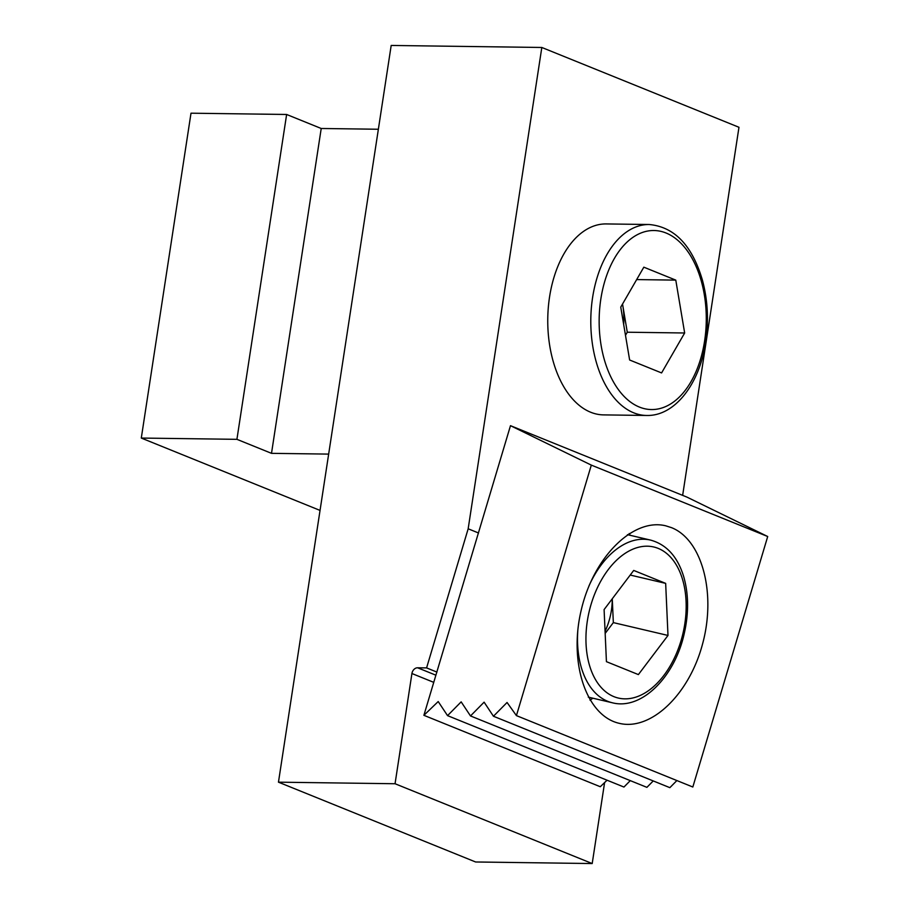 <?xml version="1.0" encoding="UTF-8"?>
<svg xmlns="http://www.w3.org/2000/svg" width="909" height="909" viewBox="0 0 909 909"><rect width="100%" height="100%" fill="white"/><g stroke="black" fill="none" stroke-linecap="round" stroke-linejoin="round"><path stroke-width="1.36" d="M665.661 583.373L633.709 570.432L604.099 609.587L606.428 661.661L638.379 674.592L667.99 635.448L665.661 583.373L630.221 575.045M675.785 280.12L643.833 267.178L620.756 307.117L629.63 359.998L661.582 372.929L684.659 332.989L675.785 280.12L636.664 279.586M684.659 332.989L627.278 332.217L622.54 304.026M625.483 335.319L627.278 332.217M328.66 454.102L271.507 453.341L236.919 439.331L141.293 438.058L320.048 510.415M378.371 129.248L321.218 128.487L286.63 114.477L191.004 113.193L141.293 438.058M271.507 453.341L321.218 128.487M236.919 439.331L286.63 114.477M671.49 527.64C702.021 539.639 716.36 593.054 702.634 643.697C689.317 694.465 650.958 731.12 619.302 723.337C586.407 716.019 568.545 662.956 581.215 610.166C593.384 557.262 633.016 517.71 665.729 525.811L671.49 527.64M589.998 700.135A101.456 62.971 103.2 0 0 592.873 698.203M630.187 535.31A101.456 62.971 103.2 0 0 629.153 533.538M605.167 633.403L613.336 622.608L612.268 598.781M605.064 631.289A47.745 29.633 103.2 0 0 612.223 598.826M667.99 635.448L613.336 622.608M623.665 324.502A47.745 28.565 90.8 0 0 622.835 305.788A47.745 28.565 90.8 0 0 622.529 304.061M278.461 782.172L395.051 783.74L411.925 673.524A5.965 4.659 -68 0 1 417.595 667.785L426.582 667.899L468.169 528.788L541.821 47.473L391.188 45.45L278.461 782.172L475.612 861.982L592.202 863.55L604.599 782.581M591.316 465.113L767.707 536.515L686.874 497.075L510.483 425.673L423.889 715.315L438.206 701.555L447.546 715.633L461.158 701.862L470.498 715.94L484.111 702.168L493.451 716.247L507.063 702.487L516.426 715.61L591.316 465.113L510.483 425.673M423.889 715.315L600.281 786.728L607.064 780.206M516.426 715.61L692.828 787.012L767.707 536.515M493.451 716.247L669.853 787.66L676.875 780.558M470.498 715.94L646.901 787.353L653.241 780.933M447.546 715.633L623.949 787.046L630.289 780.626M682.648 495.36L738.972 127.283L541.821 47.473M426.582 667.899L436.956 672.103M395.051 783.74L592.202 863.55M468.169 528.788L478.543 532.992M646.64 415.47L603.61 414.89A95.49 57.119 -89.2 0 1 547.763 318.65A95.49 57.119 -89.2 0 1 606.167 223.932L649.196 224.512A95.49 57.119 -89.2 0 0 590.805 319.229A95.49 57.119 -89.2 0 0 646.64 415.47C674.989 416.299 699.748 383.598 705.702 341.898C708.838 320.638 707.747 300.061 702.43 280.177C692.181 245.419 674.444 226.864 649.196 224.512M588.293 697.123L612.371 702.782A83.548 51.858 -76.8 0 1 607.621 701.271A83.548 51.858 -76.8 0 1 577.897 629.392M588.85 586.203A83.548 51.858 -76.8 0 1 650.605 540.105C666.683 544.548 677.762 556.887 683.841 577.101C688.692 594.497 688.817 613.336 684.227 633.63C674.83 676.694 641.709 710.44 612.371 702.782M613.882 696.635A77.583 48.154 -76.8 0 1 608.189 569.693A77.583 48.154 -76.8 0 1 686.068 601.213A77.583 48.154 -76.8 0 1 613.882 696.635M704.589 341.057A89.514 53.551 -89.2 0 1 615.234 384.916A89.514 53.551 -89.2 0 1 638.3 234.192A89.514 53.551 -89.2 0 1 704.589 341.057M417.595 667.785L435.888 675.194M411.925 673.524L433.741 682.352M627.437 534.662L650.605 540.105"/></g></svg>
